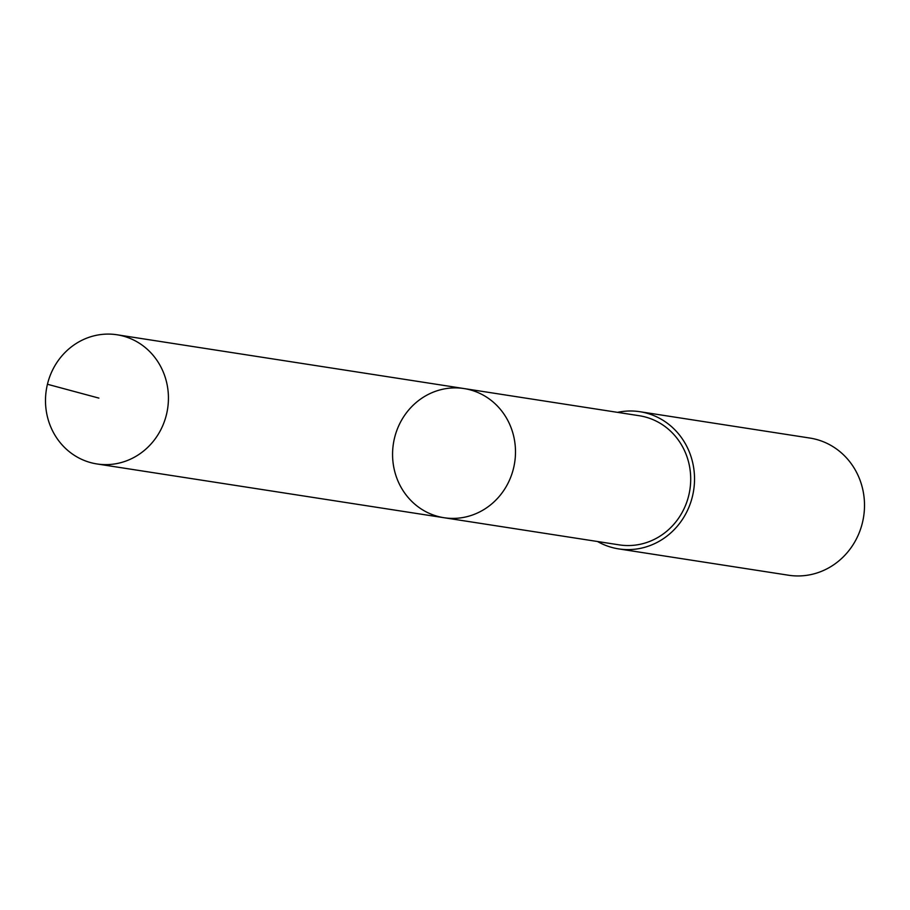 <?xml version="1.0" encoding="UTF-8"?>
<svg xmlns="http://www.w3.org/2000/svg" width="910" height="910" viewBox="0 0 910 910"><rect width="100%" height="100%" fill="white"/><g stroke="black" fill="none" stroke-linecap="round" stroke-linejoin="round"><path stroke-width="1.36" d="M464.043 388.559L639.252 415.722A65.349 61.368 98.8 0 1 690.701 478.023A65.349 61.368 98.8 0 1 641.163 544.066A65.349 61.368 98.8 0 1 619.232 544.874L444.023 517.722A65.349 61.368 -81.2 0 0 514.673 462.542A65.349 61.368 -81.2 0 0 464.043 388.559A65.349 61.368 -81.2 0 0 442.112 389.378A65.349 61.368 -81.2 0 0 392.574 455.421A65.349 61.368 -81.2 0 0 444.023 517.722A65.349 61.368 -81.2 0 0 514.673 462.542A65.349 61.368 -81.2 0 0 464.043 388.559L116.981 334.766A65.361 61.38 98.8 0 1 168.43 397.09A65.361 61.38 98.8 0 1 118.891 463.133A65.361 61.38 98.8 0 1 96.96 463.952A65.361 61.38 98.8 0 1 45.5 401.628A65.361 61.38 98.8 0 1 95.049 335.585A65.361 61.38 98.8 0 1 116.981 334.766M617.549 412.355A69.41 65.179 98.8 0 1 639.878 411.707A69.41 65.179 98.8 0 1 694.523 477.887A69.41 65.179 98.8 0 1 641.903 548.025A69.41 65.179 98.8 0 1 618.618 548.889A69.41 65.179 98.8 0 1 597.529 541.507M639.878 411.707L809.855 438.051A69.41 65.179 98.8 0 1 864.5 504.231A69.41 65.179 98.8 0 1 811.879 574.369A69.41 65.179 98.8 0 1 788.595 575.234L618.618 548.889M47.445 384.259L98.883 398.102M444.023 517.722L96.96 463.952"/></g></svg>
